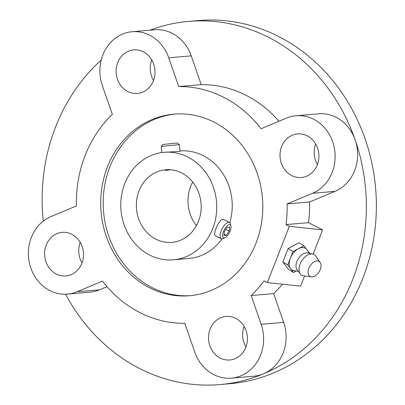 <?xml version="1.0" encoding="UTF-8"?>
<svg xmlns="http://www.w3.org/2000/svg" width="405" height="405" viewBox="0 0 405 405"><rect width="100%" height="100%" fill="white"/><g stroke="black" fill="none" stroke-linecap="round" stroke-linejoin="round"><path stroke-width="0.61" d="M304.57 275.916L300.561 286.153L267.32 282.579L263.959 280.852A118.473 105.275 85.1 0 1 251.186 295.544L273.674 293.61L283.647 322.375A40.1 35.63 -94.9 0 1 263.478 373.84A182.265 161.965 85.1 0 1 219.864 384.593A182.265 161.965 85.1 0 1 65.59 294.207M286.001 224.608L308.488 222.674L322.603 229.908L289.362 226.334L286.001 224.608A118.473 105.275 85.1 0 0 287.089 203.928L309.577 201.989A118.473 105.275 85.1 0 1 308.488 222.674M267.32 282.579L289.362 226.334M313.111 254.122L322.603 229.908M71.822 234.303A21.87 19.435 -94.9 0 0 62.167 232.359A21.87 19.435 -94.9 0 0 44.828 250.29A21.87 19.435 -94.9 0 0 56.265 274.003A21.87 19.435 -94.9 0 0 65.919 275.942A21.87 19.435 -94.9 0 0 83.258 258.015A21.87 19.435 -94.9 0 0 71.822 234.303M82.002 262.961A21.87 19.435 85.1 0 1 80.23 242.403M307.248 135.867A21.87 19.435 -94.9 0 0 297.594 133.923A21.87 19.435 -94.9 0 0 280.255 151.855A21.87 19.435 -94.9 0 0 291.691 175.567A21.87 19.435 -94.9 0 0 301.345 177.506A21.87 19.435 -94.9 0 0 318.684 159.58A21.87 19.435 -94.9 0 0 307.248 135.867M317.429 164.526A21.87 19.435 85.1 0 1 315.657 143.967M143.335 51.825A21.87 19.435 -94.9 0 0 133.68 49.886A21.87 19.435 -94.9 0 0 116.341 67.812A21.87 19.435 -94.9 0 0 127.772 91.525A21.87 19.435 -94.9 0 0 137.427 93.469A21.87 19.435 -94.9 0 0 154.771 75.538A21.87 19.435 -94.9 0 0 143.335 51.825M153.515 80.489A21.87 19.435 85.1 0 1 151.743 59.93M235.735 318.34A21.87 19.435 -94.9 0 0 226.081 316.401A21.87 19.435 -94.9 0 0 208.742 334.327A21.87 19.435 -94.9 0 0 220.178 358.04A21.87 19.435 -94.9 0 0 229.832 359.984A21.87 19.435 -94.9 0 0 247.171 342.053A21.87 19.435 -94.9 0 0 235.735 318.34M245.916 347.004A21.87 19.435 85.1 0 1 244.144 326.445M287.089 203.928L312.498 193.301A40.1 35.63 -94.9 0 0 334.15 147.167A40.1 35.63 -94.9 0 0 296.03 115.764A40.1 35.63 -94.9 0 0 286.436 118.128L261.028 128.755A118.473 105.275 85.1 0 0 178.727 86.559L201.214 84.625A118.473 105.275 85.1 0 1 278.974 121.252M312.498 193.301L334.986 191.368A40.1 35.63 -94.9 0 0 355.16 139.897A40.1 35.63 -94.9 0 0 318.517 113.83L296.03 115.764M334.986 191.368L309.577 201.989M178.727 86.559L168.753 57.793A40.1 35.63 -94.9 0 0 132.116 31.727A40.1 35.63 -94.9 0 0 102.354 85.556L112.327 114.321A118.473 105.275 85.1 0 0 76.418 205.942L51.01 216.569A40.1 35.63 -94.9 0 0 29.357 262.703A40.1 35.63 -94.9 0 0 67.478 294.101A40.1 35.63 -94.9 0 0 77.077 291.737L102.48 281.116A118.473 105.275 85.1 0 0 184.781 323.311L194.754 352.072A40.1 35.63 -94.9 0 0 231.392 378.143A40.1 35.63 -94.9 0 0 261.159 324.309L251.186 295.544M231.392 378.143L253.879 376.21A40.1 35.63 -94.9 0 0 263.478 373.84A182.265 161.965 85.1 0 0 355.16 139.897A182.265 161.965 85.1 0 0 269.072 37.579A182.265 161.965 85.1 0 0 188.624 21.404A182.265 161.965 85.1 0 0 149.961 30.193M67.478 294.101L89.966 292.167A40.1 35.63 -94.9 0 0 99.564 289.803L107.026 286.684M168.753 57.793L191.241 55.86A40.1 35.63 -94.9 0 0 154.604 29.793L132.116 31.727M191.241 55.86L201.214 84.625M196.455 225.62A36.455 32.395 85.1 0 1 192.709 182.042M181.729 172.965A36.455 32.395 85.1 0 1 200.784 212.488A36.455 32.395 85.1 0 1 171.887 242.372A36.455 32.395 85.1 0 1 136.49 208.828A36.455 32.395 85.1 0 1 165.64 169.735A36.455 32.395 85.1 0 1 181.729 172.965M187.95 157.084A53.951 47.942 85.1 0 1 216.159 215.576A53.951 47.942 85.1 0 1 173.386 259.802A53.951 47.942 85.1 0 1 120.999 210.16A53.951 47.942 85.1 0 1 164.136 152.3A53.951 47.942 85.1 0 1 187.95 157.084M230.131 231.022A7.325 2.936 -62.9 0 1 224.917 237.755A7.325 2.936 -62.9 0 1 224.167 229.969A7.325 2.936 -62.9 0 1 230.931 226.036A7.325 2.936 -62.9 0 1 230.131 231.022M229.605 227.073L229.184 231.103L226.365 235.34L223.96 235.548L224.375 231.518L227.2 227.276L229.605 227.073M179.967 150.938A53.951 47.942 85.1 0 1 203.442 155.753A53.951 47.942 85.1 0 1 229.812 222.684M222.016 238.839A53.951 47.942 85.1 0 1 188.877 258.471L173.386 259.802M224.917 237.755L223.008 238.585A9.112 3.65 -62.9 0 1 221.165 238.672L215.49 235.761C212.154 234.692 219.971 216.943 223.808 219.545L229.483 222.451A9.112 3.65 -62.9 0 1 230.485 224L230.931 226.036M179.334 144.615L161.195 146.433L162.8 144.479L177.375 143.016L179.334 144.615L180.012 151.424L164.136 152.3M221.165 238.672A9.112 3.65 -62.9 0 1 222.072 228.896A9.112 3.65 -62.9 0 1 229.483 222.451M161.195 146.433L161.808 152.564M168.141 169.629L167.412 169.695M224.102 234.181L226.365 235.34M225.808 229.372L229.184 231.103M170.637 169.741L165.397 170.449L167.771 169.629M282.371 284.199A118.473 105.275 85.1 0 1 273.674 293.61M188.624 21.404L198.617 20.544A182.265 161.965 85.1 0 1 279.065 36.718A182.265 161.965 85.1 0 1 374.357 234.323A182.265 161.965 85.1 0 1 229.858 383.732L219.864 384.593M43.284 221.105A182.265 161.965 85.1 0 1 101.215 60.072M190.816 295.615A91.13 80.98 85.1 0 1 103.569 211.658A91.13 80.98 85.1 0 1 175.193 114.043M214.169 122.224A91.13 80.98 85.1 0 1 261.812 221.024A91.13 80.98 85.1 0 1 189.565 295.731A91.13 80.98 85.1 0 1 101.073 211.876A91.13 80.98 85.1 0 1 173.942 114.139A91.13 80.98 85.1 0 1 214.169 122.224M309.612 253.378L306.772 249.556A12.757 7.872 121.7 0 0 298.45 248.66A12.757 7.872 121.7 0 0 290.355 258.238L287.737 264.926L293.438 272.509L296.323 270.98M293.438 272.509L288.562 269.487L282.857 261.908L287.737 264.926M309.258 253.302L306.97 249.839A12.757 7.872 121.7 0 0 306.772 249.556L303.922 245.764L292.977 251.556L290.355 258.238A12.757 7.872 121.7 0 0 290.587 268.717A12.757 7.872 121.7 0 0 294.065 270.707L298.181 271.208M320.178 262.506L315.708 256.016A12.029 7.422 121.7 0 0 312.751 254.036L307.633 252.958A10.206 6.298 121.7 0 0 298.201 258.841A10.206 6.298 121.7 0 0 297.154 269.902L300.399 274.003A12.029 7.422 121.7 0 0 303.492 275.764L311.293 276.868A8.748 5.397 121.7 0 0 320.244 269.558A8.748 5.397 121.7 0 0 320.178 262.506A8.748 5.397 121.7 0 0 309.947 266.105A8.748 5.397 121.7 0 0 311.293 276.868M312.751 254.036A12.029 7.422 121.7 0 0 301.639 260.967A12.029 7.422 121.7 0 0 300.399 274.003M292.977 251.556L288.097 248.538L282.857 261.908M303.922 245.764L299.042 242.747L288.097 248.538M261.159 324.309L283.647 322.375M77.077 291.737L99.564 289.803"/></g></svg>
